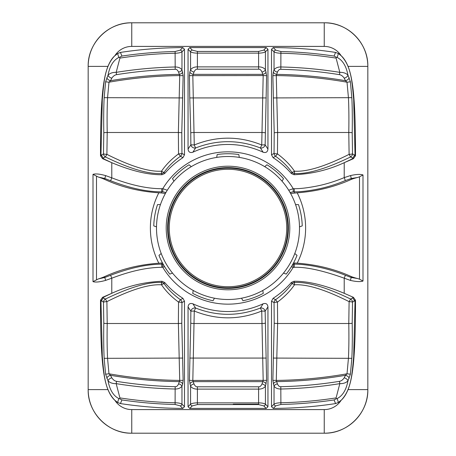 <?xml version="1.0" encoding="UTF-8"?>
<svg xmlns="http://www.w3.org/2000/svg" width="456" height="456" viewBox="0 0 456 456"><rect width="100%" height="100%" fill="white"/><g stroke="black" fill="none" stroke-linecap="round" stroke-linejoin="round"><path stroke-width="0.68" d="M100.958 301.045L100.502 301.045L100.502 300.282L101.739 301.045L100.958 301.045L102.315 356.649C103.917 372.695 104.304 389.447 114.883 400.311A19.973 19.973 0 0 0 131.755 409.591L131.755 433.2L324.244 433.2A43.582 43.582 0 0 0 367.827 389.618L367.827 66.382A43.582 43.582 0 0 0 324.244 22.8L131.755 22.8A43.582 43.582 0 0 0 88.173 66.382L88.173 389.618A43.582 43.582 0 0 0 131.755 433.2C108.471 433.798 87.575 412.908 88.173 389.618L107.952 389.618C109.924 394.423 112.239 397.985 114.883 400.311L117.642 402.494L120.43 403.583A427.443 427.443 0 0 0 182.782 408.405L184.492 406.701L184.492 301.199L181.95 302.579A3.631 3.357 -118.2 0 0 180.422 299.734C173.508 294.73 168.07 289.372 164.109 283.666A3.631 3.369 -156.2 0 0 161.458 282.498C148.337 281.768 129.646 287.291 105.387 299.068A3.631 3.34 121.9 0 0 103.483 302.128L103.803 323.247C103.563 336.79 103.683 348.487 104.162 358.33L105.61 374.194L108.049 380.874C109.742 389.851 113.316 395.734 118.777 398.527L119.746 398.818L119.905 397.9A421.908 421.908 0 0 0 175.144 402.768C178.364 402.853 180.639 403.315 181.967 404.158L184.492 406.701M355.498 301.045L355.042 301.045L353.685 356.649C352.123 372.529 351.667 389.059 341.481 399.963C343.961 397.689 346.144 394.24 348.048 389.618C353.007 377.197 355.572 354.945 355.498 301.045L355.498 300.282L355.042 300.567A3.631 3.34 -121.7 0 0 353.161 297.512L350.613 299.068C326.348 287.291 307.657 281.768 294.542 282.498L293.983 281.278C307.811 281.073 324.552 285.085 344.217 293.311L353.446 297.335L344.217 293.311L344.217 278.188C322.723 270.499 306.084 266.874 294.297 267.313L294.297 264.166L292.86 264.161M341.481 399.963L338.358 402.494L335.57 403.583L334.077 399.935A423.613 423.613 0 0 1 280.896 404.478L275.755 405.863L273.218 408.405A427.443 427.443 0 0 0 335.57 403.583M353.446 297.335L355.498 300.282M271.508 154.801L273.076 157.673A83.534 83.534 0 0 1 291.333 173.536L293.983 174.722C311.533 174.032 328.28 170.025 344.223 162.689L353.446 158.665L355.498 155.718L355.498 154.954C355.572 101.055 353.007 78.791 348.048 66.382C346.075 61.577 343.761 58.015 341.116 55.689L338.358 53.506L335.57 52.417A427.443 427.443 0 0 0 273.218 47.595L271.508 49.299L271.508 154.801L274.05 153.421A3.631 3.357 61.8 0 0 275.578 156.265C282.492 161.27 287.93 166.628 291.891 172.334A3.631 3.369 23.8 0 0 294.542 173.502C307.663 174.232 326.353 168.709 350.613 156.932A3.631 3.34 -58.1 0 0 352.517 153.871L352.197 132.753C352.437 119.21 352.317 107.513 351.838 97.669L350.39 81.806L347.951 75.126C346.258 66.148 342.684 60.266 337.223 57.473L336.254 57.182L336.095 58.1A421.908 421.908 0 0 0 280.856 53.232C277.636 53.147 275.361 52.685 274.033 51.841L271.508 49.299M359.499 279.18L362.999 281.056C360.428 281.945 356.233 281.728 350.425 280.406L351.194 277.493L345.38 275.264C325.293 267.165 304.961 264.052 294.297 264.166L294.297 263.009L297.192 263.169C316.715 264.588 334.824 269.091 351.519 276.684A51.973 51.973 0 0 0 357.441 278.502L359.499 279.18L359.499 176.82L362.999 174.944C360.445 174.067 356.29 174.272 350.539 175.56L344.217 177.618C335.211 181.351 326.365 184.11 317.684 185.894C307.897 187.843 300.099 188.773 294.297 188.687L293.231 188.687L288.711 190.243M350.425 280.406L344.217 278.188L345.38 275.264M98.399 278.918L104.829 277.487L104.481 276.684A53.164 53.164 0 0 1 98.399 278.918L93.001 281.643C95.583 282.452 99.813 282.03 105.684 280.372L111.783 278.194C130.672 270.995 147.334 267.37 161.755 267.313L164.656 266.754M100.502 300.282L102.554 297.335L111.777 293.311C127.72 285.975 144.466 281.968 162.017 281.278L164.667 282.464A83.534 83.534 0 0 0 182.924 298.327L184.492 301.199M273.218 408.405L271.508 406.701L271.508 301.199L273.076 298.327A83.534 83.534 0 0 0 291.333 282.464L293.983 281.278M188.049 406.701L188.049 306.894C188.436 303.935 190.049 302.904 192.899 303.799A83.534 83.534 0 0 0 263.101 303.799C265.951 302.904 267.564 303.935 267.951 306.894L267.951 406.701L266.241 408.411L189.759 408.411L188.049 406.701L190.574 404.176C191.908 403.343 194.182 402.904 197.402 402.87L197.402 404.58L258.598 404.58L263.722 405.886L266.241 408.411M162.473 262.941L161.703 263.009L161.72 264.166L162.769 264.166L162.769 267.313A76.163 76.163 0 0 0 293.231 267.313L291.344 266.754M294.297 263.009L293.527 262.941M290.614 193.492L297.187 192.825C316.698 191.372 334.812 186.869 351.519 179.316A51.973 51.973 0 0 1 357.441 177.498L351.217 178.507L345.352 180.553C336.157 184.355 327.146 187.165 318.317 188.978C308.279 190.973 300.27 191.919 294.297 191.833L294.297 188.687M167.289 190.243L162.769 188.687A76.163 76.163 0 0 1 293.231 188.687L293.231 191.833L290.05 192.489M162.769 264.166L163.14 264.161M105.678 280.372A3.631 0.376 70 0 1 104.829 277.487L110.62 275.27C129.823 267.934 146.855 264.235 161.72 264.166L161.755 267.313M161.703 263.009L158.836 263.226C139.297 264.577 121.182 269.063 104.481 276.684M165.95 192.489L162.769 191.833L162.769 188.687L161.743 188.687C147.408 188.755 130.752 185.142 111.783 177.84L105.695 175.634C99.807 173.97 95.578 173.548 93.001 174.357L98.399 177.082L104.834 178.513A3.631 0.376 -69.8 0 1 105.695 175.634M100.502 154.954L100.958 154.954L102.315 99.351C103.877 83.471 104.333 66.941 114.519 56.037C112.039 58.311 109.856 61.759 107.952 66.382C102.993 78.802 100.428 101.055 100.502 154.954L100.502 155.718L102.554 158.665L111.783 162.689L102.839 158.488L105.387 156.932C129.652 168.709 148.343 174.232 161.458 173.502L162.017 174.722C148.189 174.927 131.448 170.915 111.783 162.689L111.783 177.84L110.608 180.758L104.834 178.513L104.481 179.316A53.164 53.164 0 0 0 98.399 177.082M100.502 301.045C100.428 354.945 102.993 377.209 107.952 389.618M162.769 191.833L161.715 191.833L161.703 192.991L158.825 192.797C139.268 191.531 121.153 187.04 104.481 179.316M110.608 180.758C129.937 188.203 146.975 191.896 161.715 191.833L161.715 188.687M114.519 56.037L117.642 53.506L120.43 52.417L121.923 56.065A423.613 423.613 0 0 1 175.104 51.522L180.245 50.137L182.782 47.595A427.443 427.443 0 0 0 120.43 52.417M182.782 47.595L184.492 49.299L184.492 154.801L182.924 157.673A83.534 83.534 0 0 0 164.667 173.536L162.017 174.722M266.241 47.589L189.759 47.589L192.278 50.114L197.402 51.42L258.598 51.42L263.722 50.114L266.241 47.589L267.951 49.299L267.951 149.106C267.564 152.065 265.951 153.096 263.101 152.201A83.534 83.534 0 0 0 192.899 152.201C190.049 153.096 188.436 152.065 188.049 149.106L188.049 49.299L189.759 47.589M100.502 155.718L103.483 153.871A3.631 0.479 -177.2 0 0 106.892 154.356C130.844 166.383 149.055 171.992 161.532 171.182C165.745 164.975 171.41 159.207 178.535 153.889L178.376 132.496L179.721 75.588L178.587 72.099C177.595 70.024 176.461 69.095 175.195 69.312A426.434 426.434 0 0 0 116.554 74.659C114.764 74.966 113.173 76.146 111.777 78.193L110.551 80.689L108.978 82.205L107.565 97.675C107.092 107.474 106.978 119.079 107.217 132.496L106.892 154.356L105.387 156.932A3.631 3.34 58.1 0 1 103.483 153.871L103.803 132.753C103.563 119.21 103.683 107.513 104.162 97.669L105.61 81.806L108.049 75.126C109.742 66.148 113.316 60.266 118.777 57.473L117.642 53.506M164.667 173.536L164.109 172.334A3.631 0.901 35.7 0 1 161.532 171.182L161.458 173.502A3.631 3.369 -23.8 0 0 164.109 172.334C168.076 166.622 173.514 161.264 180.422 156.265L182.924 157.673M103.803 132.753A3.631 0.314 179 0 1 107.217 132.496L178.376 132.496A3.631 0.314 1.8 0 1 181.79 132.804L181.95 153.421A3.631 3.357 -61.8 0 1 180.422 156.265L178.535 153.889A3.631 0.467 -2.7 0 0 181.95 153.421L184.492 154.801M102.554 158.665L102.839 158.488A3.631 3.34 58.3 0 1 100.958 155.433M355.498 154.954L355.042 154.954L353.685 99.351C352.083 83.305 351.696 66.553 341.116 55.689A19.973 19.973 0 0 0 324.244 46.409L131.755 46.409L131.755 22.8C108.471 22.201 87.575 43.092 88.173 66.382L88.173 389.618M353.446 158.665L350.613 156.932L349.108 154.356L348.783 132.496C349.022 119.073 348.908 107.468 348.435 97.675L347.022 82.205L350.39 81.806M345.352 180.553L344.217 177.618L344.223 162.689L353.161 158.488A3.631 3.34 -58.3 0 0 355.042 155.433L352.517 153.871A3.631 0.479 -2.8 0 1 349.108 154.356C325.174 166.377 306.962 171.986 294.468 171.182L294.542 173.502L293.983 174.722M280.805 69.312L280.856 66.981C277.841 66.941 275.566 67.87 274.033 69.768L273.332 72.054A3.631 2.28 -163 0 0 276.712 74.391C299.529 74.659 322.438 76.756 345.448 80.689L344.223 78.193C342.827 76.146 341.236 74.966 339.446 74.659A426.434 426.434 0 0 0 280.805 69.312C279.539 69.09 278.411 70.024 277.413 72.099L276.279 75.588L277.624 132.496L277.465 153.889C284.607 159.224 290.278 164.992 294.468 171.182A3.631 0.901 144.3 0 1 291.891 172.334L291.333 173.536M273.076 157.673L275.578 156.265L277.465 153.889A3.631 0.467 -177.3 0 1 274.05 153.421L274.21 132.804A3.631 0.314 178.2 0 1 277.624 132.496L348.783 132.496A3.631 0.314 1 0 1 352.197 132.753M273.332 72.054L272.865 75.667L274.21 132.804M335.57 52.417L334.077 56.065A423.613 423.613 0 0 0 280.896 51.522L275.755 50.137L273.218 47.595M334.077 56.065L336.254 57.182M337.223 57.473L338.358 53.506M349.205 77.731A3.631 2.046 -25.5 0 1 345.448 80.689L347.022 82.205C323.338 78.05 299.757 75.844 276.279 75.588L272.865 75.667M344.223 78.193A3.631 2.023 -27.1 0 0 347.951 75.126C346.041 73.199 343.334 72.27 339.817 72.356L336.095 58.1M181.79 132.804L183.135 75.667L179.721 75.588C156.237 75.844 132.656 78.05 108.978 82.205L105.61 81.806M183.135 75.667L181.967 69.768C180.451 67.876 178.176 66.947 175.144 66.981A428.765 428.765 0 0 0 116.183 72.356C112.666 72.27 109.959 73.194 108.049 75.126A3.631 2.023 -152.9 0 0 111.777 78.193M106.795 77.731A3.631 2.046 -154.5 0 0 110.551 80.689C133.557 76.756 156.465 74.659 179.288 74.391A3.631 2.28 -17 0 0 182.668 72.054M118.777 57.473L119.746 57.182L119.905 58.1L116.183 72.356L116.554 74.659M119.746 57.182L121.923 56.065M119.905 58.1A421.908 421.908 0 0 1 175.144 53.232C178.359 53.147 180.639 52.685 181.967 51.841L184.492 49.299M359.499 176.82L357.441 177.498M351.519 276.684L351.194 277.493L357.441 278.502M161.703 192.991L165.385 193.492M266.127 72.025A3.631 2.274 -17 0 1 262.713 74.356L193.287 74.356A3.631 2.274 -163 0 1 189.873 72.025L189.411 75.639L263.18 75.565L262.012 72.059C261.02 69.973 259.88 69.027 258.598 69.209L197.402 69.209C196.12 69.027 194.98 69.973 193.988 72.059L192.82 75.565L194.267 144.968C216.76 135.899 239.246 135.899 261.733 144.968L263.18 75.565L266.589 75.639L265.426 69.722C263.91 67.824 261.636 66.872 258.598 66.878L258.598 53.13C261.818 53.096 264.092 52.657 265.426 51.824L267.951 49.299M188.049 149.106L190.859 144.826L194.267 144.968L195.55 147.989C217.187 139.587 238.819 139.587 260.45 147.989L261.733 144.968L265.141 144.826L267.951 149.106M263.101 152.201L260.45 147.989A3.631 3.044 -34 0 0 265.141 144.826L266.589 75.639M192.899 152.201L195.55 147.989A3.631 3.044 34 0 1 190.859 144.826L190.756 132.804A3.631 0.314 178.2 0 1 194.165 132.496L261.835 132.496A3.631 0.314 1.8 0 1 265.244 132.804M188.049 49.299L190.574 51.824C191.908 52.657 194.182 53.096 197.402 53.13L258.598 53.13L258.598 51.42M197.402 69.209L197.402 66.878C194.376 66.872 192.101 67.819 190.574 69.722L189.873 72.025M110.62 275.27L111.783 278.194L111.777 293.311L102.839 297.512L105.387 299.068L106.892 301.644L107.217 323.503C106.978 336.927 107.092 348.532 107.565 358.325L108.978 373.795L110.551 375.311L111.777 377.807C113.173 379.854 114.764 381.034 116.554 381.341A426.434 426.434 0 0 0 175.195 386.688C176.461 386.91 177.589 385.975 178.587 383.901L179.721 380.412L183.135 380.332L181.79 323.196L181.95 302.579A3.631 0.467 2.7 0 0 178.535 302.111L180.422 299.734L182.924 298.327M102.554 297.335L102.839 297.512A3.631 3.34 121.7 0 0 100.958 300.567M162.017 281.278L161.458 282.498L161.532 284.818C149.038 284.014 130.826 289.623 106.892 301.644A3.631 0.479 177.2 0 0 103.483 302.128L101.739 301.045A3.631 3.34 121.8 0 1 103.632 297.99M105.61 374.194L108.978 373.795C132.662 377.95 156.243 380.156 179.721 380.412L178.376 323.503L178.535 302.111C171.393 296.776 165.722 291.008 161.532 284.818A3.631 0.901 -35.7 0 1 164.109 283.666L164.667 282.464M106.795 378.269A3.631 2.046 154.5 0 1 110.551 375.311C133.557 379.244 156.471 381.341 179.288 381.609A3.631 2.28 17 0 1 182.668 383.946L183.135 380.332M175.195 386.688L175.144 389.019C178.159 389.059 180.433 388.13 181.967 386.232L182.668 383.946M111.777 377.807A3.631 2.023 152.9 0 0 108.049 380.874C109.959 382.801 112.666 383.73 116.183 383.644A428.765 428.765 0 0 0 175.144 389.019L175.104 404.478L180.245 405.863L182.782 408.405M119.746 398.818L121.923 399.935L120.43 403.583M118.777 398.527L117.642 402.494M116.554 381.341L116.183 383.644L119.905 397.9M216.703 157.405L217.181 154.533A74.26 74.26 0 0 1 238.819 154.533L239.297 157.405M264.725 166.662L266.937 164.77A74.26 74.26 0 0 1 283.512 178.672L282.03 181.18M295.562 204.619L298.475 204.59A74.26 74.26 0 0 1 302.231 225.897L299.484 226.866M294.787 253.513L297.033 255.366A74.26 74.26 0 0 1 286.214 274.102L283.489 273.081M262.759 290.472L263.294 293.339A74.26 74.26 0 0 1 242.962 300.738L241.532 298.201M214.468 298.201L213.037 300.738A74.26 74.26 0 0 1 192.706 293.339L193.241 290.472M172.51 273.081L169.786 274.102A74.26 74.26 0 0 1 158.967 255.366L161.213 253.513M156.516 226.866L153.769 225.897A74.26 74.26 0 0 1 157.525 204.59L160.438 204.619M191.275 166.662L189.063 164.77A74.26 74.26 0 0 0 172.488 178.672L173.97 181.18M228 156.505A71.495 71.495 0 0 1 299.495 228A71.495 71.495 0 0 1 228 299.495A71.495 71.495 0 0 1 156.505 228A71.495 71.495 0 0 1 228 156.505M228 167.797A60.203 60.203 0 0 1 288.203 228A60.203 60.203 0 0 1 228 288.203A60.203 60.203 0 0 1 167.797 228A60.203 60.203 0 0 1 228 167.797M228 167.888A60.112 60.112 0 0 1 288.112 228A60.112 60.112 0 0 1 228 288.112A60.112 60.112 0 0 1 167.888 228A60.112 60.112 0 0 1 228 167.888M355.042 300.567L352.517 302.128A3.631 0.479 2.8 0 0 349.108 301.644C325.156 289.617 306.945 284.008 294.468 284.818C290.255 291.025 284.59 296.793 277.465 302.111L277.624 323.503L276.279 380.412L277.413 383.901C278.405 385.975 279.539 386.905 280.805 386.688A426.434 426.434 0 0 0 339.446 381.341C341.236 381.034 342.827 379.854 344.223 377.807L345.448 375.311L347.022 373.795L348.435 358.325C348.908 348.526 349.022 336.921 348.783 323.503L349.108 301.644L350.613 299.068A3.631 3.34 -121.9 0 1 352.517 302.128L352.197 323.247C352.437 336.79 352.317 348.487 351.838 358.33L350.39 374.194L347.951 380.874C346.275 389.829 342.701 395.711 337.223 398.527L338.358 402.494M291.333 282.464L291.891 283.666A3.631 0.901 -144.3 0 1 294.468 284.818L294.542 282.498A3.631 3.369 156.2 0 0 291.891 283.666C287.924 289.378 282.486 294.736 275.578 299.734L273.076 298.327M352.197 323.247A3.631 0.314 -1 0 1 348.783 323.503L277.624 323.503A3.631 0.314 -178.2 0 1 274.21 323.196L274.05 302.579A3.631 3.357 118.2 0 1 275.578 299.734L277.465 302.111A3.631 0.467 177.3 0 0 274.05 302.579L271.508 301.199M274.21 323.196L272.865 380.332L276.279 380.412C299.763 380.156 323.344 377.95 347.022 373.795L350.39 374.194M272.865 380.332L274.033 386.232C275.549 388.124 277.824 389.053 280.856 389.019A428.765 428.765 0 0 0 339.817 383.644C343.334 383.73 346.041 382.806 347.951 380.874A3.631 2.023 27.1 0 0 344.223 377.807M349.205 378.269A3.631 2.046 25.5 0 0 345.448 375.311C322.443 379.244 299.535 381.341 276.712 381.609A3.631 2.28 163 0 0 273.332 383.946M337.223 398.527L336.254 398.818L336.095 397.9L339.817 383.644L339.446 381.341M336.254 398.818L334.077 399.935M336.095 397.9A421.908 421.908 0 0 1 280.856 402.768C277.641 402.853 275.361 403.315 274.033 404.158L271.508 406.701M266.589 380.361L192.82 380.435L193.988 383.941C194.98 386.027 196.12 386.973 197.402 386.791L258.598 386.791C259.88 386.973 261.02 386.027 262.012 383.941L263.18 380.435L261.733 311.032C239.24 320.101 216.754 320.101 194.267 311.032L192.82 380.435L189.411 380.361L190.574 386.278C192.09 388.176 194.364 389.128 197.402 389.122L258.598 389.122C261.624 389.128 263.899 388.181 265.426 386.278L266.589 380.361L265.141 311.174A3.631 3.044 -146 0 0 260.45 308.011C238.813 316.413 217.181 316.413 195.55 308.011L192.899 303.799M265.244 323.196A3.631 0.314 -1.8 0 1 261.835 323.503L194.165 323.503A3.631 0.314 -178.2 0 1 190.756 323.196L190.859 311.174A3.631 3.044 146 0 1 195.55 308.011L194.267 311.032L190.859 311.174L188.049 306.894M263.101 303.799L260.45 308.011L261.733 311.032L265.141 311.174L267.951 306.894M189.873 383.975A3.631 2.274 163 0 1 193.287 381.643L262.713 381.643A3.631 2.274 17 0 1 266.127 383.975M197.402 386.791L197.402 402.87L258.598 402.87C261.818 402.904 264.092 403.343 265.426 404.176L267.951 406.701M341.116 400.311A19.973 19.973 0 0 1 324.244 409.591L324.244 433.2C347.535 433.798 368.425 412.908 367.827 389.618L367.827 66.382L348.048 66.382M348.048 389.618L367.827 389.618M362.999 174.944L362.999 281.056M131.755 409.591L324.244 409.591M294.297 267.313L293.231 267.313L293.231 264.166M297.192 263.169A77.617 77.617 0 0 0 297.187 192.825M107.952 66.382L88.173 66.382M93.001 281.643L93.001 174.357M114.883 55.689A19.973 19.973 0 0 1 131.755 46.409M104.162 97.669L182.77 97.926M100.958 154.954L101.739 154.954A3.631 3.34 58.2 0 0 103.632 158.01M324.244 46.409L324.244 22.8L131.755 22.8M355.498 155.718L355.042 155.433M355.042 154.954L354.261 154.954A3.631 3.34 -58.2 0 1 352.368 158.01M275.755 50.137A1.818 1.613 -44.7 0 0 274.033 51.841L274.033 69.768A3.631 2.28 -163 0 0 277.413 72.099M273.229 97.926L351.838 97.669M280.896 51.522L280.856 66.981A428.765 428.765 0 0 1 339.817 72.356L339.446 74.659M180.245 50.137A1.818 1.613 44.7 0 1 181.967 51.841L181.967 69.768A3.631 2.28 -17 0 1 178.587 72.099M175.195 69.312L175.104 51.522M294.297 192.991L294.297 191.833L293.231 191.833M350.539 175.56A3.631 0.405 -106.8 0 1 351.217 178.507L351.519 179.316M158.825 192.797A77.617 77.617 0 0 0 158.836 263.226M96.501 279.642L96.501 176.358M263.722 50.114A1.818 1.613 45 0 1 265.426 51.824L265.426 69.722A3.631 2.274 -17 0 1 262.012 72.059M189.411 75.639L189.77 97.926L266.23 97.926M192.278 50.114A1.818 1.613 135 0 0 190.574 51.824L190.574 69.722A3.631 2.274 -163 0 0 193.988 72.059M189.77 97.926L190.756 132.804M197.402 51.42L197.402 66.878L258.598 66.878L258.598 69.209M181.79 323.196A3.631 0.314 -1.8 0 1 178.376 323.503L107.217 323.503A3.631 0.314 -179 0 1 103.803 323.247M180.245 405.863A1.818 1.613 135.3 0 0 181.967 404.158L181.967 386.232A3.631 2.28 17 0 0 178.587 383.901M104.162 358.33L182.77 358.074M121.923 399.935A423.613 423.613 0 0 0 175.104 404.478M228 289.794A61.794 61.794 0 0 0 289.794 228A61.794 61.794 0 0 0 228 166.206A61.794 61.794 0 0 0 166.206 228A61.794 61.794 0 0 0 228 289.794M228 288.397A60.397 60.397 0 0 0 288.397 228A60.397 60.397 0 0 0 228 167.603A60.397 60.397 0 0 0 167.603 228A60.397 60.397 0 0 0 228 288.397M228 287.85A59.85 59.85 0 0 0 287.85 228A59.85 59.85 0 0 0 228 168.15A59.85 59.85 0 0 0 168.15 228A59.85 59.85 0 0 0 228 287.85M228 169.273A58.727 58.727 0 0 0 169.273 228A58.727 58.727 0 0 0 228 286.727A58.727 58.727 0 0 0 286.727 228A58.727 58.727 0 0 0 228 169.273M351.838 358.33L273.229 358.074M355.042 301.045L354.261 301.045A3.631 3.34 -121.8 0 0 352.368 297.99M275.755 405.863A1.818 1.613 -135.3 0 1 274.033 404.158L274.033 386.232A3.631 2.28 163 0 1 277.413 383.901M280.805 386.688L280.896 404.478M190.756 323.196L189.411 380.361M193.988 383.941A3.631 2.274 163 0 0 190.574 386.278L190.574 404.176A1.818 1.613 45 0 0 192.278 405.886L197.402 404.58M266.23 358.074L189.77 358.074M263.722 405.886A1.818 1.613 135 0 0 265.426 404.176L265.426 386.278A3.631 2.274 17 0 0 262.012 383.941M189.759 408.411L192.278 405.886M258.598 386.791L258.598 404.58M233.221 404.181L258.598 404.181M324.244 22.8C347.529 22.201 368.425 43.092 367.827 66.382M131.755 433.2L324.244 433.2"/></g></svg>
